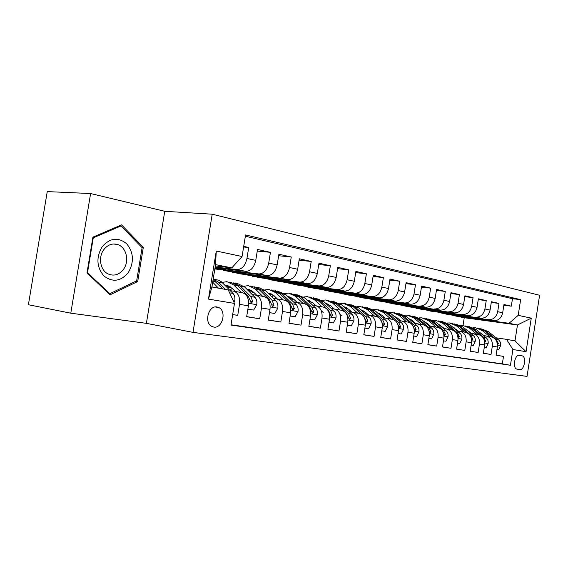 <?xml version="1.0" encoding="UTF-8"?>
<svg xmlns="http://www.w3.org/2000/svg" width="568" height="568" viewBox="0 0 568 568"><rect width="100%" height="100%" fill="white"/><g stroke="black" fill="none" stroke-linecap="round" stroke-linejoin="round"><path stroke-width="0.85" d="M213.795 327.083C222.422 328.787 226.916 311.03 218.772 307.536L217.054 306.983C208.733 305.08 203.784 322.219 211.516 326.273L213.795 327.083M90.603 193.539L47.25 191.601L28.4 304.739L70.787 313.188L146.395 323.348L192.992 332.372L212.212 214.2L164.748 211.296L90.603 193.539L70.787 313.188M192.992 332.372L527.04 376.399L539.6 295.261L212.212 214.2M232.667 314.594L237.736 315.375L232.681 314.537M230.296 290.688L233.405 291.128C238.162 292.534 240.2 296.943 239.519 304.349L248.422 305.818L246.654 316.752L259.739 318.776L246.675 316.603M252.242 294.579L255.302 295.012C260.066 296.411 262.125 300.735 261.479 307.984L269.999 309.39L268.274 320.089L280.805 322.028L268.295 319.947M273.265 298.306L276.282 298.732C281.053 300.124 283.127 304.363 282.502 311.463L290.667 312.812L288.984 323.284L301.004 325.137L289.005 323.156M293.422 301.878L296.397 302.304C301.168 303.681 303.255 307.842 302.659 314.793L310.49 316.092L308.85 326.351L320.38 328.134L308.871 326.224M312.769 305.307L315.701 305.726C320.473 307.096 322.567 311.186 321.999 317.995L329.511 319.237L327.906 329.291L338.982 331.002L327.928 329.177M331.35 308.601L334.247 309.02C339.004 310.376 341.112 314.388 340.566 321.069L347.786 322.262L346.217 332.117L356.86 333.757L346.231 332.003M349.214 311.768L352.075 312.18C356.825 313.522 358.933 317.469 358.408 324.023L365.345 325.166L363.811 334.836L374.049 336.412L363.832 334.729M366.403 314.814L369.221 315.226C373.957 316.553 376.073 320.43 375.562 326.856L382.243 327.963L380.745 337.449L390.592 338.968L380.759 337.349M382.946 317.746L385.729 318.151C390.45 319.472 392.566 323.284 392.076 329.589L398.509 330.654L397.039 339.962L406.532 341.425L397.053 339.863M398.892 320.572L401.633 320.977C406.333 322.283 408.449 326.032 407.98 332.223L414.178 333.246L412.744 342.383L421.889 343.796L412.758 342.291M414.257 323.298L416.969 323.696C421.648 324.988 423.764 328.68 423.309 334.758L429.287 335.745L427.874 344.719L436.7 346.082L427.889 344.634M429.081 325.925L431.758 326.316C436.423 327.601 438.531 331.229 438.091 337.207L443.864 338.159L442.479 346.977L450.992 348.291L442.493 346.892M443.395 328.46L446.036 328.851C450.672 330.122 452.781 333.693 452.362 339.565L457.929 340.488L456.573 349.15L464.801 350.421L456.587 349.071M457.219 330.91L459.831 331.3C464.439 332.557 466.548 336.071 466.136 341.844L471.518 342.738L470.19 351.251L478.135 352.479L470.197 351.173M470.581 333.281L473.158 333.664C477.745 334.914 479.846 338.372 479.449 344.045L484.653 344.911L483.347 353.282L491.029 354.467L492.321 346.175C492.697 340.594 490.61 337.186 486.045 335.951L483.503 335.567M483.354 353.211L491.029 354.467M456.445 314.892L442.969 313.33L448.053 314.551L493.777 320.743C498.427 320.721 501.395 318.059 502.68 312.748L503.958 304.533L511.306 306.173L503.844 305.264M442.941 313.55L488.757 319.741C493.422 319.72 496.396 317.036 497.689 311.69L498.981 303.418L491.263 302.488M498.981 303.418L491.384 301.722L490.085 310.078C488.778 315.474 485.782 318.186 481.103 318.215L429.855 310.987L480.926 318.194M429.99 309.645L416.387 308.126L421.804 309.418L468.004 315.609C472.711 315.567 475.728 312.805 477.049 307.309L478.377 298.818L486.236 300.571L478.256 299.62M416.088 306.89L402.428 305.392L408.03 306.72L454.457 312.911C459.185 312.854 462.224 310.036 463.573 304.448L464.922 295.807L473.052 297.625L464.794 296.645M401.718 304.036L388.001 302.566L393.794 303.937L440.427 310.114C445.184 310.05 448.251 307.174 449.615 301.487L450.992 292.69L459.413 294.572L450.857 293.571M386.844 301.083L386.787 301.438L373.07 299.641L379.069 301.054L425.901 307.217C430.686 307.139 433.774 304.207 435.159 298.42L436.565 289.467L445.284 291.419L436.416 290.39M371.444 298.022L371.38 298.406L357.62 296.617L363.825 298.072L410.841 304.221C415.655 304.128 418.765 301.139 420.171 295.239L421.605 286.123L430.643 288.146L421.456 287.096M355.483 294.856L355.419 295.261L341.624 293.478L348.049 294.991L395.229 301.111C400.064 301.004 403.195 297.951 404.622 291.945L406.092 282.658L415.471 284.753L405.928 283.673M338.94 291.561L338.869 292.002L325.038 290.234L331.705 291.796L379.034 297.88C383.883 297.76 387.035 294.643 388.491 288.523L389.989 279.058L399.723 281.231L389.818 280.13M321.772 288.154L321.701 288.622L307.842 286.861L314.757 288.48L362.206 294.529C367.084 294.394 370.258 291.206 371.728 284.966L373.261 275.324L383.372 277.582L373.084 276.453M303.951 284.603L303.873 285.115L289.999 283.368L297.178 285.037L344.726 291.05C349.618 290.894 352.813 287.628 354.311 281.266L355.873 271.433L366.388 273.783L355.682 272.633M285.441 280.911L285.349 281.465L271.469 279.74L278.923 281.472L326.543 287.429C331.449 287.252 334.666 283.915 336.185 277.418L337.79 267.393L348.724 269.835L337.584 268.657M266.186 277.077L266.094 277.674L252.213 275.97L259.959 277.759L307.622 283.659C312.535 283.46 315.772 280.045 317.32 273.421L318.96 263.183L330.349 265.732L318.74 264.525M246.157 273.08L246.05 273.733L232.191 272.044L240.25 273.904L287.912 279.733C292.832 279.513 296.084 276.012 297.66 269.246L299.336 258.802L311.207 261.45L299.109 260.222M214.846 268.934L267.365 275.636C272.292 275.395 275.558 271.809 277.163 264.894L278.881 254.23L291.256 256.992L278.632 255.742M215.045 267.698L245.923 271.369C250.85 271.092 254.13 267.421 255.763 260.357L257.524 249.451L270.446 252.341L257.261 251.07M521.921 355.788L519.294 355.369C514.793 354.276 512.286 368 516.795 369.101L519.784 369.555C524.292 370.521 526.685 356.846 522.184 355.845L521.921 355.788M215.329 265.952L231.836 267.883L215.542 264.624L211.907 287.003L228.265 289.907L234.477 303.418L230.977 325.059L510.447 365.26L512.89 349.512L506.542 339.359L496.006 337.79M234.477 303.418L208.456 299.109L216.273 251.013L242.067 256.516L245.561 234.946L520.636 299.648L518.193 315.361L531.265 318.144L526.067 351.691L512.89 349.512M215.158 267.017L236.891 269.587L245.731 271.348M214.889 268.671L258.703 273.932L267.173 275.622M232.142 272.32L279.605 278.093L287.72 279.712M252.171 276.24L299.641 282.09L307.43 283.638M271.426 280.003L318.875 285.917L326.351 287.408M289.957 283.624L337.349 289.595L344.535 291.029M307.799 287.117L355.106 293.131L362.015 294.508M324.995 290.482L372.189 296.539L378.842 297.859M341.581 293.727L388.633 299.812L395.044 301.09M357.584 296.851L404.48 302.971L410.657 304.2M373.034 299.876L425.709 307.196M387.965 302.794L440.243 310.092M402.392 305.619L454.272 312.883M416.351 308.346L467.819 315.588M511.306 306.173L512.471 298.704L245.355 236.224M236.891 269.587L237.083 269.608C242.011 269.324 245.298 265.618 246.938 258.483L248.72 247.485L243.715 246.37M270.446 252.341L268.714 263.105C267.095 270.077 263.829 273.698 258.894 273.954L258.703 273.932M291.256 256.992L289.566 267.528C287.976 274.358 284.724 277.887 279.797 278.114L279.605 278.093M311.207 261.45L309.553 271.774C307.991 278.455 304.753 281.898 299.833 282.104L299.641 282.09M330.349 265.732L328.73 275.842C327.196 282.388 323.973 285.754 319.067 285.938L318.875 285.917M348.724 269.835L347.147 279.747C345.635 286.166 342.433 289.453 337.541 289.616L337.349 289.595M366.388 273.783L364.841 283.503C363.357 289.794 360.176 293.01 355.298 293.152L355.106 293.131M383.372 277.582L381.859 287.117C380.404 293.28 377.237 296.432 372.381 296.56L372.189 296.539M399.723 281.231L398.246 290.589C396.805 296.638 393.667 299.719 388.824 299.833L388.633 299.812M415.471 284.753L414.022 293.94C412.602 299.876 409.485 302.893 404.665 302.993L404.48 302.971M430.643 288.146L429.223 297.163C427.832 302.993 424.736 305.953 419.944 306.031L419.752 306.01M445.284 291.419L443.892 300.273C442.522 306.003 439.447 308.9 434.676 308.971L434.492 308.949M459.413 294.572L458.049 303.276C456.693 308.907 453.647 311.747 448.905 311.804L448.713 311.782M473.052 297.625L471.717 306.18C470.382 311.704 467.357 314.494 462.643 314.537L462.459 314.516M486.236 300.571L484.923 308.985C483.609 314.416 480.606 317.15 475.92 317.185L475.735 317.164M231.02 324.775L502.339 363.875L503.504 356.392L496.07 355.241L497.348 347.012C497.724 341.46 495.637 338.074 491.086 336.845L486.4 336.015M479.449 344.045L478.135 352.479M466.136 341.844L464.801 350.421M452.362 339.565L450.992 348.291M438.091 337.207L436.7 346.082M423.309 334.758L421.889 343.796M407.98 332.223L406.532 341.425M392.076 329.589L390.592 338.968M375.562 326.856L374.049 336.412M358.408 324.023L356.86 333.757M340.566 321.069L338.982 331.002M321.999 317.995L320.38 328.134M302.659 314.793L301.004 325.137M282.502 311.463L280.805 322.028M261.479 307.984L259.739 318.776M239.519 304.349L237.736 315.375M506.542 339.359L514.999 340.864L517.469 324.974L509.042 323.284L518.193 315.361M463.041 325.443L464.248 317.718L517.469 324.974L531.265 318.144M464.248 317.718L455.607 316.028L509.042 323.284M469.047 317.391L455.607 316.028M455.642 315.815L451.73 315.048M442.969 313.33L438.837 312.521M443.43 312.315L429.855 310.987M429.891 310.767L425.517 309.915M416.387 308.126L411.757 307.217M402.428 305.392L397.536 304.434M388.001 302.566L382.818 301.551M373.07 299.641L367.595 298.569M357.62 296.617L351.826 295.481M341.624 293.478L335.489 292.279M325.038 290.234L318.549 288.963M307.842 286.861L300.969 285.519M289.999 283.368L282.722 281.948M271.469 279.74L263.765 278.228M252.213 275.97L244.048 274.372M232.191 272.044L223.529 270.354M496.077 355.178L503.504 356.392M502.339 363.875L510.447 365.26M512.471 298.704L520.636 299.648M469.005 317.626L465.114 316.859M248.72 247.485L243.608 247.009M484.653 344.911C485.036 339.274 482.942 335.83 478.362 334.587L473.513 333.728M456.402 315.148L452.284 314.338M443.388 312.585L439.036 311.726M471.518 342.738C471.923 337.001 469.821 333.508 465.213 332.252L460.186 331.364M429.94 309.936L425.333 309.027M457.929 340.488C458.348 334.659 456.239 331.108 451.61 329.838L446.398 328.915M416.046 307.196L411.168 306.237M443.864 338.159C444.29 332.223 442.181 328.623 437.53 327.346L432.12 326.387M401.668 304.37L396.507 303.355M429.287 335.745C429.735 329.71 427.619 326.046 422.947 324.754L417.331 323.76M386.787 301.438L381.327 300.365M414.178 333.246C414.64 327.104 412.531 323.377 407.838 322.077L402.002 321.041M371.38 298.406L365.6 297.27M398.509 330.654C398.992 324.392 396.876 320.608 392.161 319.294L386.098 318.215M355.419 295.261L349.299 294.061M382.243 327.963C382.74 321.587 380.631 317.732 375.902 316.411L369.59 315.29M338.869 292.002L332.394 290.731M365.345 325.166C365.87 318.669 363.754 314.75 359.011 313.415L352.444 312.251M321.701 288.622L314.835 287.273M347.786 322.262C348.326 315.638 346.217 311.647 341.46 310.298L334.623 309.084M303.873 285.115L296.602 283.68M329.511 319.237C330.072 312.478 327.977 308.424 323.213 307.061L316.078 305.797M285.349 281.465L277.645 279.953M310.49 316.092C311.079 309.198 308.985 305.066 304.214 303.688L296.773 302.368M266.094 277.674L257.922 276.069M290.667 312.812C291.277 305.776 289.197 301.565 284.426 300.181L276.651 298.803M246.05 273.733L237.388 272.022M269.999 309.39C270.638 302.204 268.572 297.916 263.8 296.524L255.671 295.076M225.297 268.92L225.184 269.623L214.931 268.394M225.184 269.623L215.989 267.812M248.422 305.818C249.089 298.484 247.037 294.11 242.273 292.705L233.775 291.192M242.067 256.516L231.836 267.883M514.999 340.864L526.067 351.691M208.456 299.109L211.907 287.003M216.273 251.013L215.542 264.624M146.395 323.348L164.748 211.296M86.996 272.889L110.022 294.813L137.697 281.543L143.313 247.336L121.545 224.892L92.911 237.133L86.996 272.889M141.595 247.158L143.313 247.336M135.759 281.266L137.697 281.543M498.711 349.789L496.964 349.505L498.711 349.789L500.635 345.529C500.884 343.193 500.223 341.325 498.661 339.948L488.551 331.733L481.614 328.907M489.694 336.597L482.339 330.597L475.643 327.8L473.456 327.793M484.071 335.652L478.71 331.648M469.445 331.84L469.076 332.031M497.447 344.62L498.321 343.42L496.318 339.536L486.201 331.3L479.825 328.553M477.738 328.19L484.71 331.03L492.158 337.101M128.311 272.562C134.233 262.203 133.714 252.632 126.749 243.835C118.279 236.899 110.1 237.843 102.197 246.668C96.013 257.347 96.588 267.116 103.916 275.977C112.649 282.587 120.778 281.451 128.311 272.562M123.54 269.26C129.767 260.989 126.245 246.718 117.271 244.417C112.052 243.132 107.551 244.893 103.774 249.7C97.973 257.276 100.323 270.368 108.034 273.918C113.969 276.403 119.138 274.855 123.54 269.26M87.55 272.42L93.273 237.822L120.998 225.943L142.106 247.676L136.661 280.833L109.837 293.67L87.082 272.356M92.804 237.772L93.273 237.822M119.386 225.815L120.998 225.943M108.602 293.464L109.837 293.67M486.172 347.751L484.255 347.446L486.172 347.751L488.153 343.427C488.402 341.048 487.742 339.16 486.172 337.761L476.019 329.433L468.976 326.564M476.978 334.339L469.594 328.254L462.87 325.428L460.577 325.436M454.222 327.814L453.846 328.091M471.319 333.388L465.632 329.184M456.452 329.639L455.998 329.894M484.752 342.426L485.761 341.283L483.751 337.335L473.591 328.986L467.159 326.202M464.972 325.819L472.051 328.709L479.555 334.879M473.208 345.649L471.113 345.323L473.208 345.649L475.246 341.261C475.501 338.84 474.841 336.923 473.258 335.496L463.062 327.054L455.919 324.136M453.349 327.253L452.937 327.331M463.843 332.01L456.423 325.84L449.664 322.979L447.257 323M440.825 325.528L440.349 325.883M458.142 331.052L452.156 326.671M443.026 327.367L442.486 327.693M471.617 340.118L471.93 340.346L472.775 339.068L470.758 335.063L460.556 326.6L454.066 323.774M451.78 323.369L458.958 326.302L466.534 332.592M459.796 343.477L457.517 343.115L459.796 343.477L461.89 339.011C462.153 336.554 461.493 334.602 459.91 333.16L449.671 324.598L442.422 321.637M439.802 324.839L439.249 324.953M450.254 329.603L442.806 323.341L436.018 320.444L433.49 320.487M426.959 323.178L426.39 323.625M444.517 328.623L438.198 324.065M429.138 325.038L428.513 325.436M457.694 336.497L458.468 338.074L459.342 336.781L457.318 332.706L447.08 324.122L440.541 321.268M438.141 320.842L445.426 323.824L453.079 330.242M445.923 341.226L443.445 340.835L445.923 341.226L448.074 336.689C448.344 334.19 447.683 332.209 446.093 330.739L435.819 322.056L428.457 319.046M425.787 322.347L425.084 322.51M436.188 327.104L428.712 320.757L421.896 317.831L419.248 317.888M412.609 320.764L411.949 321.303M430.409 326.117L427.164 323.348L423.785 321.396M414.775 322.631L414.058 323.128M443.935 335.021L444.524 335.724L445.433 334.41L443.416 330.271L433.135 321.566L426.54 318.669M424.033 318.222L431.424 321.254L439.163 327.807M424.147 321.708L424.516 321.68M442.628 330.988L443.629 333.409M431.545 338.897L428.861 338.471L431.545 338.897L433.767 334.282C434.044 331.74 433.391 329.724 431.794 328.24L421.484 319.429L414.008 316.362M411.282 319.763L410.43 319.983M421.619 324.52L414.122 318.08L407.277 315.119L404.501 315.197M397.749 318.279L397.004 318.918M415.811 323.526L412.56 320.721L408.882 318.648M399.907 320.16L399.261 320.629M427.704 327.878L430.09 333.288L431.041 331.953L429.017 327.75L418.701 318.918L412.056 315.986M409.429 315.517L416.933 318.591L424.765 325.308M409.414 319.109L409.968 319.06M416.656 336.483L413.745 336.022L416.656 336.483L418.95 331.79C419.234 329.206 418.573 327.154 416.976 325.641L406.631 316.703L399.041 313.586M396.258 317.1L395.25 317.384M406.525 321.843L399.006 315.304L392.14 312.308L389.215 312.421M382.363 315.716L381.519 316.482M400.681 320.835L397.43 317.995L393.468 315.815M384.5 317.611L384.096 317.917M412.368 324.91L415.123 330.761L416.117 329.412L414.093 325.137L403.749 316.177L397.053 313.202M394.298 312.705L401.924 315.836L409.876 322.738M394.156 316.426L394.902 316.348M394.022 315.986L393.652 315.986M401.214 333.984L398.061 333.48L401.214 333.984L403.578 329.206C403.869 326.572 403.216 324.484 401.611 322.951L391.245 313.877L383.535 310.71M380.688 314.345L379.523 314.707M390.869 319.067L383.343 312.428L376.449 309.397L373.382 309.539M366.41 313.082L365.472 313.976M384.99 318.044L381.753 315.169L377.464 312.883M396.5 321.9L399.609 328.148L400.646 326.777L398.63 322.432L388.256 313.33L381.511 310.327M378.615 309.801L386.361 312.982L394.476 320.118M378.345 313.657L379.289 313.536M378.373 313.153L377.784 313.16M381.788 330.832L385.196 331.385L387.632 326.529C387.937 323.838 387.284 321.722 385.672 320.16L375.292 310.952L367.46 307.728M364.542 311.491L363.215 311.946M374.631 316.184L367.084 309.446L360.183 306.379L356.945 306.564M349.874 310.362L348.83 311.42M368.724 315.148L365.487 312.244L360.886 309.851M381.788 330.846L385.196 331.385M379.949 318.683L383.514 325.428L384.6 324.044L382.576 319.621L372.189 310.384L365.387 307.338M362.349 306.784L370.222 310.021L378.593 317.476M361.944 310.803L363.094 310.618M362.15 310.213L361.326 310.249M368.561 328.694L364.883 328.105L368.561 328.694L371.081 323.746C371.394 321.005 370.741 318.847 369.129 317.264L358.735 307.913L350.775 304.633M347.786 308.538L346.295 309.099M357.769 313.195L350.215 306.351L343.299 303.248L339.891 303.475M332.706 307.565L331.691 308.651M351.826 312.144L348.596 309.205L343.69 306.72M345.472 303.653L353.474 306.947L363.875 316.348L366.793 322.61L367.929 321.204L365.92 316.703L355.518 307.324L348.667 304.235M344.925 307.856L346.295 307.6M345.316 307.167L344.243 307.231M351.28 325.89L347.311 325.258L351.28 325.89L353.885 320.856C354.205 318.066 353.559 315.865 351.947 314.26L341.538 304.76L333.451 301.423M330.391 305.477L328.723 306.166M340.246 310.085L332.692 303.135L325.762 299.996L322.177 300.28M314.878 304.689L314.132 305.506M334.282 309.027L331.059 306.046L325.833 303.482M341.439 315.645L339.983 314.303M327.942 300.401L336.071 303.752L346.48 313.302L349.419 319.685L350.612 318.25L348.603 313.671L338.194 304.143L331.3 301.019M327.26 304.803L328.844 304.469M327.835 304.008L326.515 304.114M329.028 322.283L333.317 322.979L336.007 317.846C336.334 314.999 335.695 312.762 334.083 311.129L323.675 301.48L315.446 298.079M312.315 302.311L310.476 303.142M322.028 306.848L314.473 299.79L307.544 296.617L303.752 296.965M296.347 301.722L295.9 302.233M316.049 305.79L312.833 302.765L307.274 300.131M323.206 312.521L321.296 310.724M329.028 322.29L333.317 322.979M309.723 297.021L317.995 300.436L328.396 310.135L331.35 316.632L332.607 315.183L330.604 310.519L320.196 300.841L313.252 297.675M308.9 301.658L310.717 301.217M309.666 300.721L308.083 300.884M309.993 319.195L314.615 319.947L317.406 314.722C317.739 311.818 317.107 309.539 315.496 307.877L305.094 298.072L296.73 294.607M293.514 299.024L291.498 300.032M303.063 303.489L295.523 296.319L288.587 293.102L284.589 293.528M297.078 302.424L293.869 299.35L287.976 296.652M309.993 319.209L314.615 319.947M290.773 293.507L299.187 296.986L309.581 306.841L312.549 313.465L313.87 311.988L311.882 307.245L301.48 297.405L294.487 294.203M289.808 298.406L291.86 297.838M290.766 297.305L288.913 297.554M290.163 315.986L295.14 316.788L298.03 311.463C298.377 308.502 297.753 306.173 296.141 304.491L285.761 294.522L277.248 290.993M273.939 295.623L271.752 296.823M283.318 299.982L275.792 292.697L268.863 289.439L264.638 289.957M277.333 298.924L274.124 295.8L267.897 293.053M290.156 315.993L295.14 316.788M271.05 289.843L279.605 293.393L289.978 303.411L292.96 310.156L294.352 308.665L292.378 303.83L281.998 293.834L274.962 290.582M269.935 295.048L272.235 294.33M271.099 293.748L268.969 294.103M269.473 312.627L274.848 313.5L277.837 308.069C278.199 305.044 277.582 302.673 275.977 300.955L265.618 290.83L258.696 287.55L256.963 287.231M256.743 295.268L253.555 292.094L251.191 293.528M262.736 296.333L255.231 288.92L248.315 285.626L243.849 286.258M253.555 292.094L246.974 289.318M269.473 312.641L274.848 313.5M250.502 286.031L252.284 286.364L259.207 289.652L269.551 299.833L272.534 306.713L274.01 305.194L272.051 300.266L261.699 290.106L254.62 286.819M249.238 291.583L251.787 290.681M250.616 290.049L248.188 290.532M253.669 310.071L247.882 309.141L253.669 310.071L256.779 304.526C257.155 301.438 256.537 299.024 254.94 297.277L244.623 286.975L237.715 283.659L235.812 283.311M232.305 288.445L229.756 290.134M241.258 292.52L233.789 284.987L226.895 281.657L222.159 282.417M235.28 291.462L232.099 288.232L226.32 285.441L225.155 285.441M229.074 282.062L231.034 282.424L237.935 285.747L248.237 296.098L251.226 303.113L252.781 301.58L250.843 296.553L240.534 286.222L233.42 282.892M227.669 288.004L230.473 286.883M229.259 286.194L226.525 286.833M233.959 302.29L234.79 300.827C235.173 297.675 234.57 295.204 232.986 293.429L221.399 281.778L218.467 280.159L213.753 279.215M218.467 288.168L212.688 282.204M212.503 287.11L211.978 286.563M225.524 289.417L218.453 282.175L213.199 279.065M213.106 279.612L222.805 288.934M488.579 319.72L493.599 320.721M497.689 311.69L502.68 312.748M246.938 258.483L255.763 260.357M268.714 263.105L277.163 264.894M289.566 267.528L297.66 269.246M309.553 271.774L317.32 273.421M328.73 275.842L336.185 277.418M347.147 279.747L354.311 281.266M364.841 283.503L371.728 284.966M381.859 287.117L388.491 288.523M398.246 290.589L404.622 291.945M414.022 293.94L420.171 295.239M429.223 297.163L435.159 298.42M443.892 300.273L449.615 301.487M458.049 303.276L463.573 304.448M471.717 306.18L477.049 307.309M484.923 308.985L490.085 310.078M492.321 346.175L497.348 347.012M516.525 368.987L519.784 369.555M497.476 345.11L500.593 345.635M486.201 331.3L488.551 331.733M482.339 330.597L484.71 331.03M496.318 339.536L498.661 339.948M497.263 343.257L498.321 343.42M484.781 342.98L488.104 343.541M473.591 328.986L476.019 329.433M469.594 328.254L472.051 328.709M483.751 337.335L486.172 337.761M484.568 341.098L485.761 341.283M471.653 340.772L475.189 341.368M460.556 326.6L463.062 327.054M456.423 325.84L458.958 326.302M470.758 335.063L473.258 335.496M471.44 338.862L472.775 339.068M458.071 338.493L461.841 339.124M447.08 324.122L449.671 324.598M442.806 323.341L445.426 323.824M457.318 332.706L459.91 333.16M457.865 336.554L459.342 336.781M444.006 336.128L448.024 336.803M433.135 321.566L435.819 322.056M428.712 320.757L431.424 321.254M443.416 330.271L446.093 330.739M443.8 334.161L445.433 334.41M429.436 333.679L433.718 334.403M418.701 318.918L421.484 319.429M414.122 318.08L416.933 318.591M429.017 327.75L431.794 328.24M429.28 331.691L431.041 331.953M414.335 331.144L418.893 331.911M403.749 316.177L406.631 316.703M399.006 315.304L401.924 315.836M414.093 325.137L416.976 325.641M414.292 329.135L416.117 329.412M398.672 328.517L403.521 329.326M388.256 313.33L391.245 313.877M383.343 312.428L386.361 312.982M398.63 322.432L401.611 322.951M398.757 326.493L400.646 326.777M382.413 325.784L387.575 326.65M372.189 310.384L375.292 310.952M367.084 309.446L370.222 310.021M382.576 319.621L385.672 320.16M382.633 323.746L384.6 324.044M365.522 322.943L371.018 323.866M355.518 307.324L358.735 307.913M350.215 306.351L353.474 306.947M365.92 316.703L369.129 317.264M363.52 316.284L363.875 316.348M365.891 320.892L367.929 321.204M347.964 319.997L353.821 320.977M338.194 304.143L341.538 304.76M332.692 303.135L336.071 303.752M348.603 313.671L351.947 314.26M345.976 313.209L346.48 313.302M348.496 317.931L350.612 318.25M329.703 316.93L335.944 317.974M320.196 300.841L323.675 301.48M314.473 299.79L317.995 300.436M330.604 310.519L334.083 311.129M327.729 310.014L328.396 310.135M330.399 314.849L332.607 315.183M310.689 313.735L317.334 314.849M301.48 297.405L305.094 298.072M295.523 296.319L299.187 296.986M311.882 307.245L315.496 307.877M308.729 306.692L309.581 306.841M311.569 311.64L313.87 311.988M290.873 310.405L297.959 311.598M281.998 293.834L285.761 294.522M275.792 292.697L279.605 293.393M292.378 303.83L296.141 304.491M288.942 303.227L289.978 303.411M291.959 308.303L294.352 308.665M270.212 306.933L277.766 308.204M261.699 290.106L265.618 290.83M255.231 288.92L259.207 289.652M272.051 300.266L275.977 300.955M268.302 299.613L269.551 299.833M271.511 304.824L274.01 305.194M248.642 303.312L256.7 304.661M240.534 286.222L244.623 286.975M233.789 284.987L237.935 285.747M250.843 296.553L254.94 297.277M246.768 295.843L248.237 296.098M250.176 301.189L252.781 301.58M233.235 300.721L234.712 300.969M218.453 282.175L222.72 282.956M212.858 281.146L215.741 281.671M229.614 292.839L232.986 293.429M215.265 306.969L218.772 307.536M488.757 319.741L493.777 320.743M475.92 317.185L481.103 318.215M462.643 314.537L468.004 315.609M448.905 311.804L454.457 312.911M434.676 308.971L440.427 310.114M419.944 306.031L425.901 307.217M404.665 302.993L410.841 304.221M388.824 299.833L395.229 301.111M372.381 296.56L379.034 297.88M355.298 293.152L362.206 294.529M337.541 289.616L344.726 291.05M319.067 285.938L326.543 287.429M299.833 282.104L307.622 283.659M279.797 278.114L287.912 279.733M258.894 273.954L267.365 275.636M237.083 269.608L245.923 271.369M519.067 355.348L522.184 355.845M113.245 243.999L117.271 244.417M361.504 310.007L360.943 309.908M344.613 306.933L343.754 306.784M327.069 303.745L325.89 303.532M308.836 300.436L307.309 300.16M289.872 296.986L288.054 296.659M270.134 293.4L268.316 293.074M249.572 289.666L247.754 289.332M228.13 285.768L226.32 285.441"/></g></svg>
